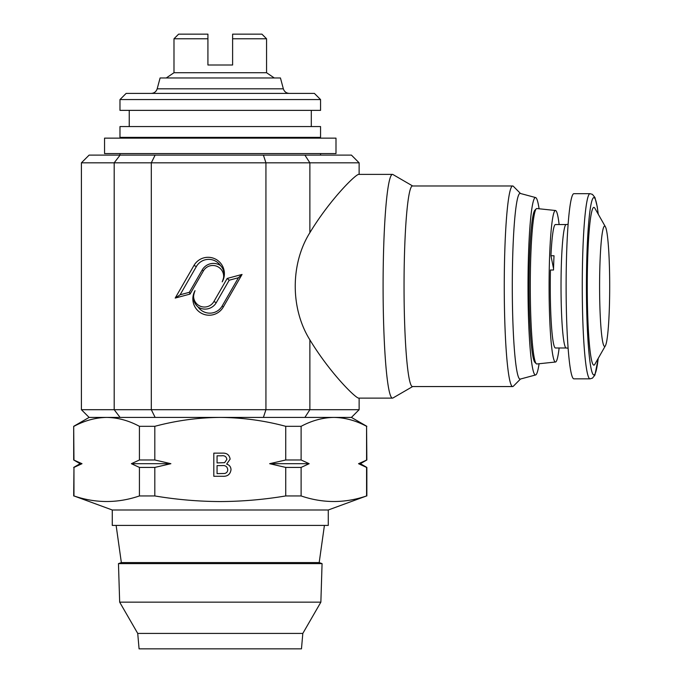 <?xml version="1.0" encoding="UTF-8"?>
<svg xmlns="http://www.w3.org/2000/svg" width="683" height="683" viewBox="0 0 683 683"><rect width="100%" height="100%" fill="white"/><g stroke="black" fill="none" stroke-linecap="round" stroke-linejoin="round"><path stroke-width="1.02" d="M335.993 153.573L104.55 153.573L104.55 138.137L335.993 138.137L335.993 153.573M116.127 525.415L121.352 562.579L319.192 562.579L322.069 563.629L118.466 563.629L119.67 602.15L320.865 602.15L322.069 563.629M137.727 633.423L139.076 648.85L301.468 648.85L302.817 633.423L137.727 633.423L119.67 602.15M550.942 255.749A61.718 5.174 -90 0 1 555.441 224.545L566.207 224.545A61.718 5.174 -90 0 0 561.417 262.69A61.718 5.174 -90 0 0 566.207 347.98L555.441 347.98A61.718 5.174 -90 0 1 550.447 270.007L553.52 270.007A61.718 5.174 -90 0 1 553.734 262.69A61.718 5.174 -90 0 1 554.015 255.749L550.942 255.749L553.554 268.624M566.711 250.909A92.572 7.769 -90 0 1 573.891 193.682L590.035 193.682A92.572 7.769 -90 0 0 582.855 250.909A92.572 7.769 -90 0 0 590.035 378.834L573.891 378.834A92.572 7.769 -90 0 1 566.711 250.909M599.973 263.279A60.172 5.046 -90 0 1 605.377 226.73A60.172 5.046 -90 0 1 609.313 309.237A60.172 5.046 -90 0 1 605.377 345.794A60.172 5.046 -90 0 1 600.664 323.281A60.172 5.046 -90 0 1 599.973 263.279M605.377 345.794L594.842 364.295A78.878 6.617 -90 0 1 588.661 334.79A78.878 6.617 -90 0 1 587.764 256.142A78.878 6.617 -90 0 1 594.842 208.221L605.377 226.73M559.129 347.98A75.762 6.352 -90 0 1 555.501 362.016A75.762 6.352 -90 0 1 549.644 317.194A75.762 6.352 -90 0 1 550.746 235.268A75.762 6.352 -90 0 1 555.501 210.509A75.762 6.352 -90 0 1 559.129 224.545M555.501 362.016L536.855 363.979A77.725 6.523 -90 0 1 536.249 363.706A77.725 6.523 -90 0 1 530.734 314.658A77.725 6.523 -90 0 1 531.98 233.945A77.725 6.523 -90 0 1 536.249 208.81A77.725 6.523 -90 0 1 536.855 208.537L555.501 210.509M536.249 208.81L534.917 210.159A76.376 6.412 90 0 0 530.717 234.85A76.376 6.412 90 0 0 529.487 314.163A76.376 6.412 90 0 0 534.917 362.366L536.249 363.706M207.922 38.777L173.986 38.777L178.613 34.15L207.922 34.15L207.922 65.005L232.613 65.005L232.613 34.15L261.93 34.15L266.558 38.777L232.613 38.777M266.558 38.777L266.558 72.722L173.986 72.722L166.268 77.964M328.275 509.988L112.268 509.988L112.268 525.415L328.275 525.415L328.275 509.988L366.575 495.943C344.761 503.362 322.939 503.362 301.118 495.943L285.733 495.943C263.945 499.589 242.124 501.459 220.268 501.561C198.463 501.476 176.649 499.606 154.81 495.943L139.426 495.943L139.426 467.42L131.384 463.697L139.426 459.983L154.81 459.983L170.887 463.697L131.384 463.697M263.399 155.109L265.935 162.827L81.405 162.827L89.123 155.109L351.421 155.109L359.13 162.827L265.935 162.827L265.935 409.698L359.13 409.698L359.13 398.121M539.083 363.749A88.722 7.445 -90 0 1 535.626 374.958A88.722 7.445 -90 0 1 535.455 374.976A88.722 7.445 -90 0 1 528.01 286.262A88.722 7.445 -90 0 1 535.455 197.541A88.722 7.445 -90 0 1 535.626 197.566A88.722 7.445 -90 0 1 539.083 208.776M535.626 374.958L520.258 379.091A92.854 7.786 -90 0 1 520.079 379.116A92.854 7.786 -90 0 1 512.293 286.262A92.854 7.786 -90 0 1 520.079 193.409A92.854 7.786 -90 0 1 520.258 193.434L535.626 197.566M512.668 386.552A100.29 8.418 -90 0 1 504.259 286.262A100.29 8.418 -90 0 1 512.668 185.972L412.455 185.972A100.29 8.418 -90 0 0 404.046 286.262A100.29 8.418 -90 0 0 412.455 386.552L512.668 386.552A100.29 8.418 -90 0 0 513.377 386.194L520.497 379.022M392.486 398.121A111.858 9.383 -90 0 1 383.095 286.262A111.858 9.383 -90 0 1 392.486 174.396L358.643 174.396C355.373 174.524 329.915 199.624 309.877 232.672C290.36 263.843 290.36 308.673 309.877 339.852C329.923 372.901 355.339 397.967 358.643 398.121L392.486 398.121A111.858 9.383 -90 0 0 392.938 397.993L412.66 386.552M157.184 88.824L283.351 88.824L280.448 77.964L160.095 77.964L157.184 88.824C156.228 91.684 154.238 93.212 151.225 93.392M320.558 99.564L314.385 93.392L126.15 93.392L119.977 99.564L119.977 110.364L320.558 110.364L320.558 99.564L119.977 99.564M320.558 126.568L119.977 126.568L119.977 137.368L320.558 137.368L320.558 126.568M359.13 409.698L351.421 417.407L89.123 417.407L81.405 409.698L265.935 409.698L263.399 417.407M392.486 174.396A111.858 9.383 -90 0 1 392.938 174.532L412.66 185.972M155.135 155.109L151.302 162.827L151.302 409.698L155.135 417.407M193.946 265.482L175.198 298.07L190.053 294.074L203.363 270.946A10.911 10.877 90 0 1 218.219 266.951A10.911 10.877 90 0 1 222.206 281.857A16.375 16.315 -90 0 0 216.229 259.489A16.375 16.315 -90 0 0 193.946 265.482L196.371 266.515L180.116 294.783L189.345 292.307L202.228 269.913A12.986 12.934 90 0 1 220.387 265.456C224.468 269.648 225.074 275.112 222.206 281.857M195.039 290.668A16.375 16.315 -90 0 0 201.007 313.027A16.375 16.315 -90 0 0 223.298 307.034L242.047 274.446L227.183 278.442L213.873 301.579A10.911 10.877 90 0 1 199.018 305.574A10.911 10.877 90 0 1 195.039 290.668C192.282 297.412 193.323 302.876 198.147 307.068A14.309 14.258 -90 0 0 222.163 306.001L238.418 277.733L229.189 280.218L216.306 302.612A12.986 12.934 90 0 1 198.147 307.068M229.189 280.218L227.183 278.442M238.418 277.733L242.047 274.446M220.387 265.456A14.309 14.258 -90 0 0 196.371 266.515M189.345 292.307L190.053 294.074M180.116 294.783L175.198 298.07M512.668 185.972A100.29 8.418 -90 0 1 513.377 186.331L520.497 193.494M221.48 455.809L217.066 455.809L217.066 462.929L224.622 462.656L226.858 459.42C226.397 456.56 224.605 455.356 221.48 455.809M222.171 465.601L217.066 465.601L217.066 473.609L224.519 473.498C226.611 473.054 227.687 471.757 227.746 469.605C227.277 466.591 225.416 465.26 222.171 465.601M360.411 463.697L366.848 459.983L358.541 463.697L360.411 463.697L366.848 467.42L358.541 463.697L366.575 467.42L366.575 495.943M226.654 464.116C229.411 464.952 230.863 466.796 231.016 469.648C230.333 474.386 227.49 476.597 222.496 476.282L213.805 476.282L213.805 453.136L222.47 453.136C226.893 452.931 229.437 454.938 230.12 459.138L226.654 464.116M309.16 463.697L269.648 463.697L285.733 459.983L301.118 459.983L309.16 463.697L301.118 467.42L301.118 495.943M301.118 467.42L285.733 467.42L269.648 463.697M285.733 495.943L285.733 467.42M170.887 463.697L154.81 467.42L154.81 495.943M154.81 467.42L139.426 467.42M139.426 495.943C117.604 503.362 95.782 503.362 73.96 495.943L112.268 509.988M81.875 463.646L80.133 463.697L73.687 459.983L82.003 463.697L73.96 467.42L73.96 495.943M73.96 467.42L73.687 495.943M285.733 459.983L285.733 426.32L301.118 426.32L301.118 459.983M366.575 459.983L366.575 426.32L366.848 459.983M301.118 426.32C311.832 420.583 322.743 417.612 333.85 417.407C344.983 417.603 355.894 420.574 366.575 426.32M89.123 417.407L73.687 426.32L73.96 459.983M139.426 459.983L139.426 426.32L154.81 426.32C176.359 420.549 198.181 417.578 220.268 417.407C242.627 417.62 264.449 420.591 285.733 426.32M154.81 426.32L154.81 459.983M73.96 426.32C84.675 420.583 95.586 417.612 106.693 417.407C117.826 417.603 128.737 420.574 139.426 426.32M598.214 358.379A88.722 7.445 -90 0 1 589.258 355.775A88.722 7.445 -90 0 1 587.004 252.386A88.722 7.445 -90 0 1 598.214 214.146M309.877 339.852L309.877 409.698L304.9 417.407M304.9 155.109L309.877 162.827L309.877 232.672M120.08 155.109L114.189 162.827L114.189 409.698L120.08 417.407M216.306 302.612L213.873 301.579M222.163 306.001L223.298 307.034M202.228 269.913L203.363 270.946M302.817 633.423L320.865 602.15M319.192 562.579L324.416 525.415M568.119 348.236L566.207 347.98M598.265 214.231L597.249 206.753L594.927 197.481L592.417 194.365L590.035 193.682M266.558 72.722L274.276 77.964M359.13 162.827L359.13 174.396M311.303 110.364L311.303 126.568M320.558 153.573L320.558 155.109M311.303 137.368L311.303 138.137M129.241 137.368L129.241 138.137M119.977 153.573L119.977 155.109M129.241 110.364L129.241 126.568M283.351 88.824C284.307 91.684 286.297 93.212 289.31 93.392M81.405 162.827L81.405 409.698M366.848 467.42L366.848 495.943M80.133 463.697L73.687 467.42M351.421 417.407L366.848 426.32M73.687 426.32L73.687 459.983M173.986 38.777L173.986 72.722M598.265 358.293L594.919 375.061L592.451 378.143L590.035 378.834M568.119 224.289L566.207 224.545M121.352 562.579L118.466 563.629"/></g></svg>
